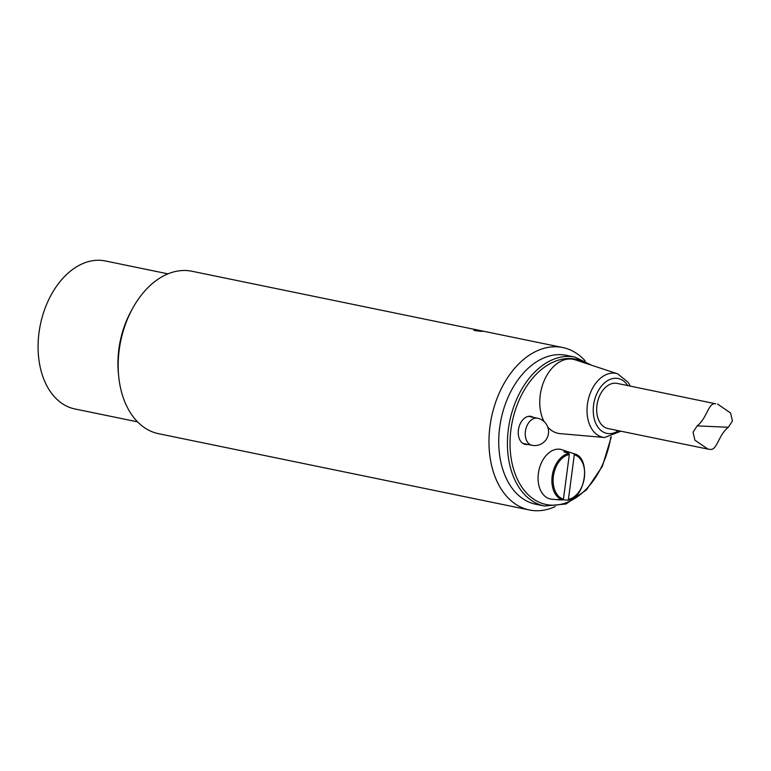 <?xml version="1.0" encoding="UTF-8"?>
<svg xmlns="http://www.w3.org/2000/svg" width="771" height="771" viewBox="0 0 771 771"><rect width="100%" height="100%" fill="white"/><g stroke="black" fill="none" stroke-linecap="round" stroke-linejoin="round"><path stroke-width="1.16" d="M137.546 421.853L74.874 408.958A75.548 50.79 -78.4 0 1 39.61 328.687A75.548 50.79 -78.4 0 1 99.922 260.29A75.548 50.79 -78.4 0 1 105.319 260.955L167.991 273.85M132.689 308.265L131.234 310.915A76.011 51.098 101.6 0 0 118.397 373.28L118.695 376.296A82.921 55.743 -78.4 0 1 132.689 308.265A82.921 55.743 -78.4 0 1 186.062 270.525A82.921 55.743 -78.4 0 1 191.979 271.257L562.772 347.538A82.921 55.743 101.6 0 0 556.845 346.805A82.921 55.743 101.6 0 0 490.645 421.882A82.921 55.743 101.6 0 0 529.349 509.978A82.921 55.743 101.6 0 0 535.267 510.71A82.921 55.743 101.6 0 0 555.187 506.586M529.349 509.978L158.566 433.697A82.921 55.743 -78.4 0 1 118.695 376.296M475.013 329.969C481.239 330.749 483.465 331.202 481.692 331.347C475.428 330.846 473.201 330.383 475.013 329.969L473.77 330.113M482.906 331.318L481.692 331.347M585.17 360.857A82.921 55.743 101.6 0 0 562.772 347.538M544.442 506.027L535.749 504.244A76.011 51.098 -78.4 0 1 500.273 423.481A76.011 51.098 -78.4 0 1 560.96 354.67A76.011 51.098 -78.4 0 1 566.386 355.344L575.07 357.127A76.011 51.098 101.6 0 0 569.644 356.453A76.011 51.098 101.6 0 0 508.956 425.274A76.011 51.098 101.6 0 0 544.442 506.027L566.001 503.993L586.423 489.942L602.392 466.253L611.336 436.829M707.961 449.108L607.895 428.522A23.034 15.487 -78.4 0 1 597.361 402.838A23.034 15.487 -78.4 0 1 617.176 383.399L715.739 403.811C708.289 402.173 707.219 418.171 697.167 425.881L693.042 432.174L694.902 440.164L707.961 449.108L709.744 449.339C717.203 450.977 718.273 434.979 728.316 427.269L732.45 420.976L730.58 412.986L717.531 404.043M543.989 421.467A37.769 25.395 -78.4 0 1 544.172 380.71A37.769 25.395 -78.4 0 1 570.685 359.007A37.769 25.395 -78.4 0 1 575.291 359.855L617.696 373.839A32.604 21.916 101.6 0 0 613.716 373.106A32.604 21.916 101.6 0 0 587.492 403.879A32.604 21.916 101.6 0 0 604.599 437.514L560.112 433.63A37.769 25.395 -78.4 0 1 547.747 427.047M527.653 444.404A14.283 9.599 -78.4 0 1 525.196 444.366A14.283 9.599 -78.4 0 1 518.526 429.196A14.283 9.599 -78.4 0 1 529.928 416.263A14.283 9.599 -78.4 0 1 530.949 416.388A14.283 9.599 -78.4 0 1 533.224 417.333M561.664 499.859A24.412 16.413 -78.4 0 1 559.573 499.868L551.757 499.203A25.337 17.029 -78.4 0 1 538.833 470.763A25.337 17.029 -78.4 0 1 561.934 449.734L574.289 453.84A23.795 15.998 101.6 0 0 573.817 453.695L574.308 454.736L568.429 499.377L567.697 500.167L562.551 499.733M559.573 499.868A24.412 16.413 -78.4 0 1 557.568 499.512L562.714 499.945L563.447 499.155L569.326 454.514L568.834 453.473L563.852 451.816A24.412 16.413 -78.4 0 1 568.834 452.037L573.817 453.695M574.289 453.84C591.318 457.396 585.777 498.692 567.841 500.157L567.697 500.167M568.651 453.406L568.834 452.037M618.39 430.681A28.016 18.832 -78.4 0 1 593.275 411.974A28.016 18.832 -78.4 0 1 616.174 378.272A28.016 18.832 -78.4 0 1 627.681 385.558M610.825 436.964A74.17 49.855 -78.4 0 1 550.128 505.072A74.17 49.855 -78.4 0 1 511.067 428.657A74.17 49.855 -78.4 0 1 570.742 358.554A74.17 49.855 -78.4 0 1 587.569 363.902M522.921 443.431L531.971 445.291A13.82 9.291 -78.4 0 1 525.408 431.336A13.82 9.291 -78.4 0 1 537.541 418.219L528.492 416.35M728.316 427.269L697.167 425.881M568.834 453.473A23.795 15.998 101.6 0 0 552.181 476.102A23.795 15.998 101.6 0 0 562.714 499.945M574.308 454.736A22.879 15.381 -78.4 0 1 584.351 477.635A22.879 15.381 -78.4 0 1 568.429 499.377M563.447 499.155A22.879 15.381 -78.4 0 1 553.405 476.256A22.879 15.381 -78.4 0 1 569.326 454.514M604.599 437.514L620.896 431.201M630.177 386.078L628.249 382.445L617.696 373.839M591.521 365.203L575.07 357.127M531.971 445.291A13.82 13.82 0 0 0 548.287 434.536A13.82 13.82 0 0 0 537.541 418.219"/></g></svg>
